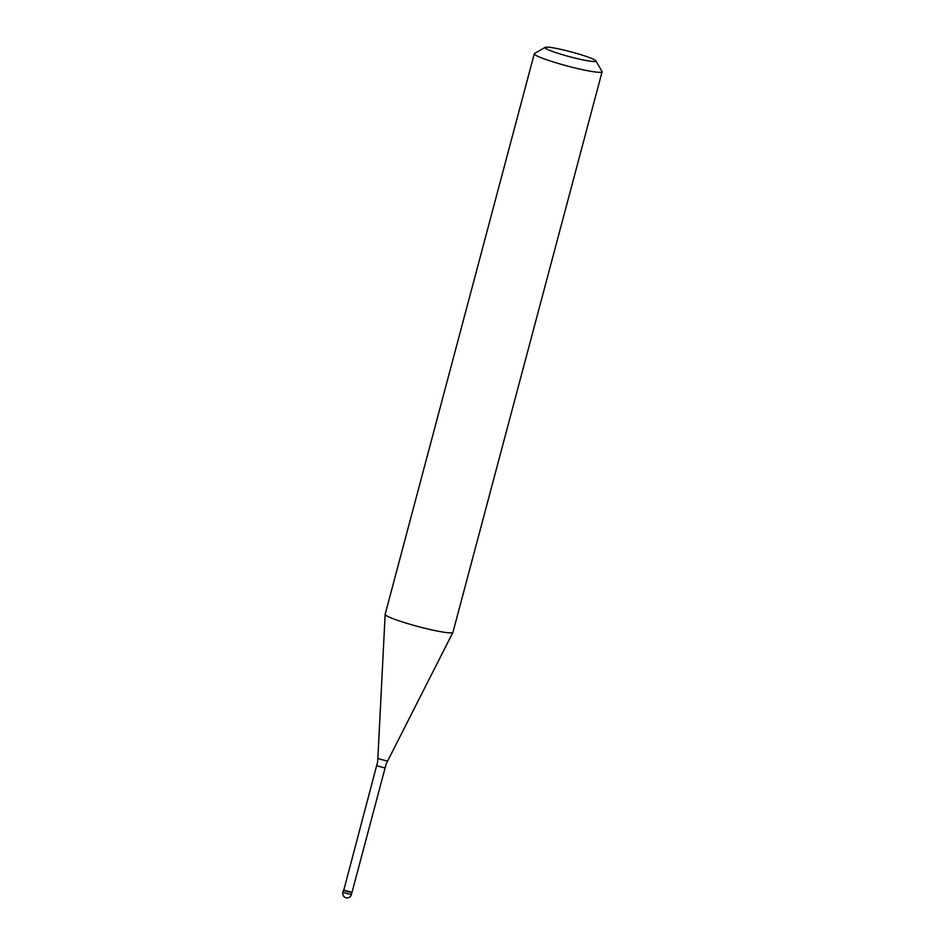 <?xml version="1.0" encoding="UTF-8"?>
<svg xmlns="http://www.w3.org/2000/svg" width="945" height="945" viewBox="0 0 945 945"><rect width="100%" height="100%" fill="white"/><g stroke="black" fill="none" stroke-linecap="round" stroke-linejoin="round"><path stroke-width="1.42" d="M351.847 892.682L343.448 890.367L351.847 892.682M343.803 890.155L351.729 892.269M534.303 53.735L385.158 614.285A35.071 3.367 14.9 0 0 385.147 614.356A35.071 3.367 14.9 0 0 415.788 625.909A35.071 3.367 14.9 0 0 452.36 632.725A35.071 3.367 14.9 0 0 452.915 632.382A35.071 3.367 14.9 0 0 452.938 632.323L602.095 71.773A35.071 3.367 -165.1 0 1 601.504 72.174A35.071 3.367 -165.1 0 1 564.59 65.264A35.071 3.367 -165.1 0 1 534.303 53.735A35.071 3.367 -165.1 0 1 534.551 53.463L545.206 47.356A26.306 2.516 -165.1 0 1 545.466 47.25A26.306 2.516 -165.1 0 1 571.926 52.105A26.306 2.516 -165.1 0 1 595.811 60.811A26.306 2.516 -165.1 0 1 595.421 61.39A26.306 2.516 -165.1 0 1 566.516 55.861A26.306 2.516 -165.1 0 1 545.206 47.356M595.811 60.811L602.012 71.418A35.071 3.367 -165.1 0 1 602.095 71.773M342.988 892.352L351.339 894.572M384.78 767.907L376.925 765.816M378.059 758.587L387.403 761.091M343.448 890.367L342.905 892.399A4.382 4.382 0 0 0 348.315 897.75A4.382 4.382 0 0 0 351.386 894.655L386.162 763.926L452.915 632.382M385.147 614.356L377.693 761.67L343.767 890.19"/></g></svg>

